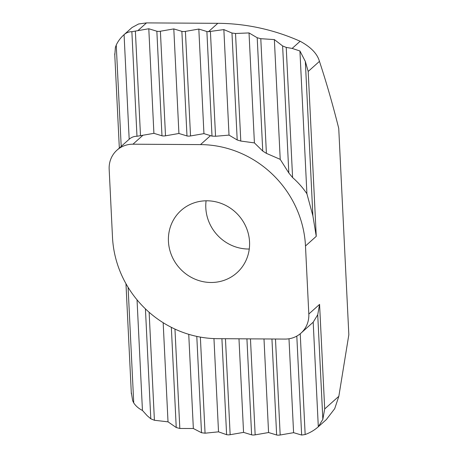 <?xml version="1.0" encoding="UTF-8"?>
<svg xmlns="http://www.w3.org/2000/svg" width="458" height="458" viewBox="0 0 458 458"><rect width="100%" height="100%" fill="white"/><g stroke="black" fill="none" stroke-linecap="round" stroke-linejoin="round"><path stroke-width="0.69" d="M206.089 200.799A41.838 39.583 -131.8 0 0 249.266 249.02M206.993 200.793A41.838 39.583 48.2 0 1 246.33 227.689A41.838 39.583 48.2 0 1 236.895 272.808A41.838 39.583 48.2 0 1 179.502 268.039A41.838 39.583 48.2 0 1 181.082 210.468A41.838 39.583 48.2 0 1 206.993 200.793M221.912 338.702L226.607 434.682L228.193 434.865A2.582 0.544 -2.8 0 0 230.145 434.711L243.559 432.381L251.619 434.837A2.582 0.544 -2.8 0 0 255.158 434.86L268.571 432.529L276.638 434.986A2.582 0.544 -2.8 0 0 280.176 435.003L293.589 432.673L301.65 435.054L305.16 434.533C310.129 432.724 314.514 430.142 318.31 426.77L322.838 419.322L317.726 314.749L319.581 304.375L324.699 408.954L338.84 396.29L348.836 334.741L338.737 128.355C332.68 104.229 326.251 81.902 319.449 61.372L308.194 71.454L316.255 236.339L312.888 215.815L306.912 193.78C302.938 187.849 298.164 182.444 292.593 177.567L288.832 172.987L280.222 159.361L266.401 153.361L262.749 151.066L254.408 142.896L240.788 141.058L237.198 139.971L229.017 135.116L215.546 136.261L212.002 136.106L203.936 133.627L190.522 135.957A2.582 0.544 177.2 0 1 186.984 135.94L178.918 133.478L165.51 135.814A2.582 0.544 177.2 0 1 161.972 135.791L153.905 133.335L142.97 135.236L132.952 144.201A25.808 24.417 -131.8 0 0 116.967 150.172A25.808 24.417 -131.8 0 0 109.164 169.254L112.496 237.296A103.233 97.668 -131.8 0 0 217.487 338.674L285.031 339.075A25.808 24.417 -131.8 0 0 301.015 333.103A25.808 24.417 -131.8 0 0 308.812 314.022L305.486 245.986A103.233 97.668 -131.8 0 0 200.495 144.602L132.952 144.201M128.091 287.321L133.742 402.937L132.654 400.693L131.332 392.54M114.821 55.04L115.376 47.455L116.24 45.061L121.198 146.388M312.888 215.815L305.337 61.446L299.927 50.97L292.152 48.422L300.15 41.26A206.472 195.337 -131.8 0 0 217.813 23.318L146.52 22.9L137.852 30.657L148.793 28.757L156.854 31.218A2.582 0.544 -2.8 0 0 160.392 31.236L173.805 28.906L181.872 31.362A2.582 0.544 -2.8 0 0 185.41 31.384L198.824 29.054L206.884 31.51A2.582 0.544 -2.8 0 0 208.476 31.682L223.859 29.593L229.017 135.116M238.979 338.8L243.559 432.381M198.824 29.054L203.936 133.627M213.96 338.594L218.523 431.837L205.058 433.199L201.503 432.73L193.35 428.511L179.822 428.47L176.238 427.526L168.017 421.841L154.409 420.272L150.802 418.807L147.201 415.715L142.449 410.46L137.039 299.835M226.607 434.682L218.523 431.837M223.859 29.593L231.971 33.022L235.526 33.491L249.026 32.924L254.408 142.896M263.997 338.949L268.571 432.529M249.026 32.924L257.207 37.751L260.791 38.695L274.365 39.588L280.222 159.361M288.992 338.777L293.589 432.673M274.365 39.588L282.62 45.949L286.227 47.414L292.152 48.422M317.726 314.749L313.192 322.197L318.31 426.77L326.314 419.608L334.718 408.656L338.84 396.29M299.927 50.97L306.912 193.78M173.805 28.906L178.918 133.478M188.742 334.323L193.35 428.511M148.793 28.757L153.905 133.335M163.168 322.707L168.017 421.841M137.852 30.657L131.87 31.688C128.898 31.705 126.299 32.695 124.072 34.659L129.185 139.238C131.412 137.268 134.011 136.278 136.982 136.266L142.97 135.236M116.24 45.061C117.998 41.243 120.609 37.774 124.072 34.659L132.036 27.526L138.602 23.976L146.52 22.9M116.967 150.172L129.185 139.238M133.742 402.937C135.837 406.086 138.74 408.593 142.449 410.46M300.15 41.26C310.902 47.082 317.337 53.786 319.449 61.372M324.699 408.954L322.838 419.322M305.337 61.446L308.194 71.454M210.422 31.539L215.546 136.261M225.451 338.725L230.145 434.711M206.884 31.51L212.002 136.106M246.925 338.851L251.619 434.837M231.971 33.022L237.198 139.971M250.463 338.868L255.158 434.86M235.526 33.491L240.788 141.058M271.943 338.994L276.638 434.986M257.207 37.751L262.749 151.066M275.481 339.017L280.176 435.003M260.791 38.695L266.401 153.361M296.807 336.092L301.65 435.054M282.62 45.949L288.832 172.987M300.23 333.767L305.16 434.533M286.227 47.414L292.593 177.567M185.41 31.384L190.522 135.957M181.872 31.362L186.984 135.94M196.791 336.395L201.503 432.73M200.364 337.099L205.058 433.199M160.392 31.236L165.51 135.814M174.962 329.084L179.822 428.47M156.854 31.218L161.972 135.791M171.338 327.327L176.238 427.526M135.379 31.167L140.497 135.745M149.131 312.276L154.409 420.272M131.87 31.688L136.982 136.266M145.426 308.869L150.802 418.807M308.812 314.022L319.581 304.375M305.486 245.986L316.255 236.339M208.476 31.682L217.813 23.318M200.495 144.602L210.514 135.631M125.967 283.702L131.354 393.886M114.723 53.832L119.332 148.06M313.209 322.186L301.015 333.103"/></g></svg>
